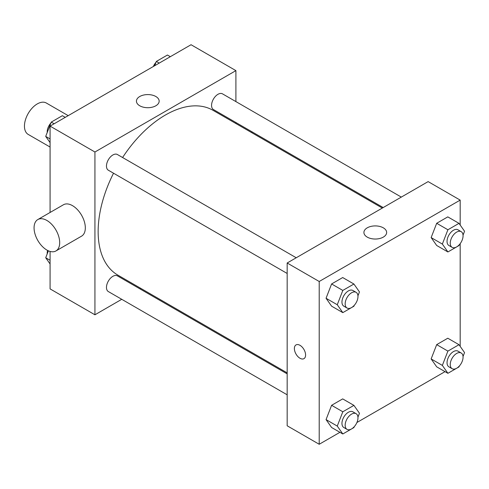 <?xml version="1.0" encoding="UTF-8"?>
<svg xmlns="http://www.w3.org/2000/svg" width="489" height="489" viewBox="0 0 489 489"><rect width="100%" height="100%" fill="white"/><g stroke="black" fill="none" stroke-linecap="round" stroke-linejoin="round"><path stroke-width="0.73" d="M68.203 115.648L46.327 103.02A18.124 10.465 120 0 0 32.36 107.88A18.124 10.465 120 0 0 24.45 126.113A18.124 10.465 120 0 0 28.203 134.414L50.08 147.042M121.755 299.305L94.933 314.794L50.08 288.895L50.08 251.432M50.08 212.477L50.08 126.113L191.052 44.725L235.906 70.624L235.906 101.596M140.759 288.339L139.885 288.84M113.534 173.21A95.153 54.933 120 0 0 98.142 231.554A95.153 54.933 120 0 0 117.849 275.111L287.171 372.869M382.319 208.063L212.996 110.306A95.153 54.933 120 0 0 122.592 157.513M235.906 122.519L235.906 123.534M94.933 314.794L94.933 152.012L235.906 70.624M401.316 197.091L222.495 93.851A9.065 5.232 120 0 0 215.515 96.278A9.065 5.232 120 0 0 211.56 105.398A9.065 5.232 120 0 0 213.436 109.548L383.193 207.556M287.171 373.877L117.409 275.869A9.065 5.232 120 0 0 110.422 278.296A9.065 5.232 120 0 0 106.468 287.416A9.065 5.232 120 0 0 108.344 291.566L287.171 394.806M287.171 273.461L108.344 170.221A9.065 5.232 -60 0 1 108.344 159.756A9.065 5.232 -60 0 1 117.409 154.524L296.23 257.764M94.933 152.012L50.08 126.113M139.762 105.783A11.363 6.559 180 0 1 136.437 101.144A11.363 6.559 180 0 1 147.8 94.585A11.363 6.559 180 0 1 159.163 101.144A11.363 6.559 180 0 1 152.146 107.207A11.363 6.559 180 0 1 139.762 105.783M37.818 219.555L63.448 204.757A18.124 10.465 60 0 1 77.415 209.616A18.124 10.465 60 0 1 85.324 227.85A18.124 10.465 60 0 1 81.571 236.15L55.942 250.949A18.124 10.465 60 0 1 37.818 240.484A18.124 10.465 60 0 1 37.818 219.555A18.124 10.465 60 0 1 51.779 224.408A18.124 10.465 60 0 1 59.695 242.648A18.124 10.465 60 0 1 55.942 250.949M251.89 132.757A18.124 10.465 -120 0 0 251.927 131.767M339.928 432.313L319.207 444.275L287.171 425.778L287.171 262.996L428.138 181.608L460.18 200.105L460.18 225.032M445.021 371.64L356.921 422.502M436.689 245.484L431.139 237.587L436.689 223.284L447.79 216.878L436.689 223.284L431.139 237.587L436.689 245.484L447.9 251.957L442.356 244.06L447.9 229.763L459 223.351L464.55 231.248L463.034 235.148M331.603 427.502L326.053 419.605L331.603 405.302L342.697 398.896L331.603 405.302L326.053 419.605L331.603 427.502L342.813 433.975L337.263 426.078L342.813 411.775L353.914 405.369L359.464 413.266L357.948 417.166M460.18 243.65L460.18 346.377M319.207 444.275L319.207 281.493L460.18 200.105M436.689 366.829L431.139 358.932L436.689 344.629L447.79 338.223L436.689 344.629L431.139 358.932L436.689 366.829L447.9 373.303L442.356 365.405L447.9 351.108L459 344.696L464.55 352.593L463.034 356.493M331.603 306.157L326.053 298.259L331.603 283.956L342.697 277.55L331.603 283.956L326.053 298.259L331.603 306.157L342.813 312.63L337.263 304.733L342.813 290.429L353.914 284.023L359.464 291.921L357.948 295.821M319.207 281.493L287.171 262.996M367.239 237.116A11.363 6.559 180 0 1 363.914 232.477A11.363 6.559 180 0 1 375.277 225.912A11.363 6.559 180 0 1 386.64 232.477A11.363 6.559 180 0 1 379.623 238.534A11.363 6.559 180 0 1 367.239 237.116M305.594 355.02A7.928 4.578 60 0 1 303.95 358.651A7.928 4.578 60 0 1 296.022 354.073A7.928 4.578 60 0 1 296.022 344.916A7.928 4.578 60 0 1 302.129 347.043A7.928 4.578 60 0 1 305.594 355.02M303.95 358.651A7.928 4.578 60 0 1 296.022 354.073A7.928 4.578 60 0 1 296.022 344.916M354.256 305.344L353.914 306.224L342.813 312.63M356.096 292.33L352.893 290.478A9.065 5.232 120 0 0 345.912 292.905A9.065 5.232 120 0 0 341.958 302.025A9.065 5.232 120 0 0 343.834 306.175L347.037 308.027A9.065 5.232 120 0 0 356.096 302.795A9.065 5.232 120 0 0 356.096 292.33A9.065 5.232 120 0 0 349.115 294.757A9.065 5.232 120 0 0 345.161 303.877A9.065 5.232 120 0 0 347.037 308.027M337.263 304.733L326.053 298.259M342.813 290.429L331.603 283.956M353.914 284.023L342.697 277.55M459.342 244.671L459 245.551L447.9 251.957M461.188 231.658L457.985 229.806A9.065 5.232 120 0 0 450.999 232.232A9.065 5.232 120 0 0 447.044 241.352A9.065 5.232 120 0 0 448.92 245.502L452.123 247.355A9.065 5.232 120 0 0 461.188 242.122A9.065 5.232 120 0 0 461.188 231.658A9.065 5.232 120 0 0 454.202 234.084A9.065 5.232 120 0 0 450.247 243.204A9.065 5.232 120 0 0 452.123 247.355M442.356 244.06L431.139 237.587M447.9 229.763L436.689 223.284M459 223.351L447.79 216.878M354.256 426.689L353.914 427.569L342.813 433.975M356.096 413.676L352.893 411.824A9.065 5.232 120 0 0 345.912 414.25A9.065 5.232 120 0 0 341.958 423.37A9.065 5.232 120 0 0 343.834 427.52L347.037 429.373A9.065 5.232 120 0 0 356.096 424.14A9.065 5.232 120 0 0 356.096 413.676A9.065 5.232 120 0 0 349.115 416.102A9.065 5.232 120 0 0 345.161 425.222A9.065 5.232 120 0 0 347.037 429.373M337.263 426.078L326.053 419.605M342.813 411.775L331.603 405.302M353.914 405.369L342.697 398.896M459.342 366.016L459 366.897L447.9 373.303M461.188 353.003L457.985 351.151A9.065 5.232 120 0 0 450.999 353.578A9.065 5.232 120 0 0 447.044 362.697A9.065 5.232 120 0 0 448.92 366.848L452.123 368.7A9.065 5.232 120 0 0 461.188 363.468A9.065 5.232 120 0 0 461.188 353.003A9.065 5.232 120 0 0 454.202 355.43A9.065 5.232 120 0 0 450.247 364.549A9.065 5.232 120 0 0 452.123 368.7M442.356 365.405L431.139 358.932M447.9 351.108L436.689 344.629M459 344.696L447.79 338.223M50.08 142.623L45.709 136.407L51.259 122.103L62.36 115.697L65.245 117.36M50.08 138.931L45.709 136.407M54.145 123.772L51.259 122.103M50.917 122.983A9.065 5.232 120 0 0 47.195 131.847A9.065 5.232 120 0 0 47.225 132.507M154.683 65.722L156.346 61.431L167.446 55.025L170.331 56.687M159.231 63.099L156.346 61.431M156.009 62.311A9.065 5.232 120 0 0 153.344 66.498M50.08 263.968L45.709 257.752L48.399 250.826M50.08 260.276L45.709 257.752M47.586 250.435A9.065 5.232 120 0 0 47.195 253.192A9.065 5.232 120 0 0 47.225 253.852"/></g></svg>
